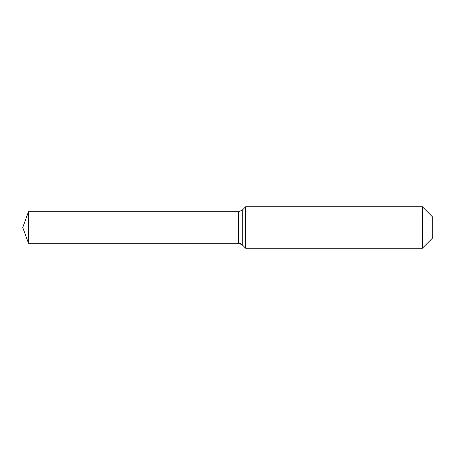 <?xml version="1.0" encoding="UTF-8"?>
<svg xmlns="http://www.w3.org/2000/svg" width="455" height="455" viewBox="0 0 455 455"><rect width="100%" height="100%" fill="white"/><g stroke="black" fill="none" stroke-linecap="round" stroke-linejoin="round"><path stroke-width="0.68" d="M432.25 238.386L422.399 248.237L245.643 248.237L242.236 244.83A5.181 5.181 0 0 0 238.574 243.311L28.506 243.311L22.75 227.5L28.506 211.689L238.574 211.689L242.236 210.17L245.643 206.763L422.399 206.763L432.25 216.614L432.25 238.386L422.399 248.237L422.399 206.763M22.75 227.5L28.506 243.311L28.506 211.689M422.399 248.237L245.643 248.237L242.236 244.83L238.574 243.311L184.013 243.311L184.013 211.689L184.013 243.311L28.506 243.311M245.643 248.237L245.643 206.763M238.574 243.311L238.574 211.689M242.236 244.83L242.236 210.17"/></g></svg>
